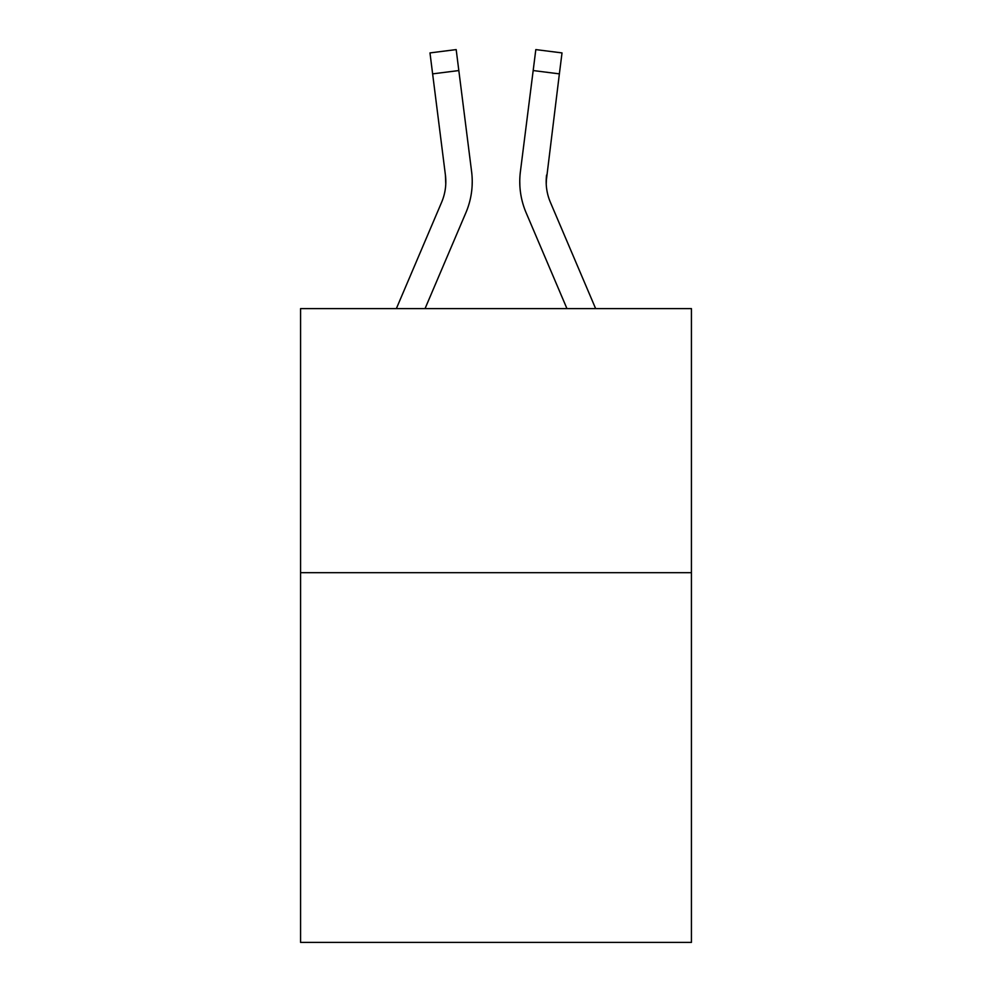 <?xml version="1.0" encoding="UTF-8"?>
<svg xmlns="http://www.w3.org/2000/svg" width="992" height="992" viewBox="0 0 992 992"><rect width="100%" height="100%" fill="white"/><g stroke="black" fill="none" stroke-linecap="round" stroke-linejoin="round"><path stroke-width="1.49" d="M691.424 572.694L691.424 942.4L300.576 942.4L300.576 308.611L691.424 308.611L691.424 572.694L300.576 572.694M425.047 308.611L465.905 212.672A79.224 79.224 0 0 0 471.609 171.703L458.825 70.556L432.624 73.867L429.982 52.911L456.184 49.6L458.825 70.556M472.142 185.504L472.229 181.598M471.212 168.541L471.609 171.703M595.646 308.611L550.399 202.331A52.812 52.812 0 0 1 546.17 181.734L559.376 73.867L533.175 70.556L535.816 49.6L562.018 52.911L535.816 49.6L562.018 52.911L535.816 49.6L562.018 52.911L535.816 49.6L562.018 52.911L535.816 49.6L562.018 52.911L535.816 49.6L562.018 52.911L535.816 49.6L562.018 52.911L535.816 49.6L562.018 52.911L535.816 49.6L562.018 52.911L535.816 49.6L562.018 52.911L535.816 49.6L562.018 52.911L535.816 49.6L562.018 52.911L535.816 49.6L562.018 52.911L535.816 49.6L562.018 52.911L535.816 49.6L562.018 52.911L535.816 49.6L562.018 52.911L535.816 49.6L562.018 52.911L535.816 49.6L562.018 52.911L535.816 49.6L562.018 52.911L535.816 49.6L562.018 52.911L535.816 49.6L562.018 52.911L535.816 49.6L562.018 52.911L535.816 49.6L562.018 52.911L535.816 49.6L562.018 52.911L535.816 49.6L562.018 52.911L535.816 49.6L562.018 52.911L535.816 49.6L562.018 52.911L535.816 49.6L562.018 52.911L535.816 49.6L562.018 52.911L535.816 49.6L562.018 52.911L535.816 49.6L562.018 52.911L535.816 49.6L562.018 52.911L535.816 49.6L562.018 52.911L535.816 49.6L562.018 52.911L535.816 49.6L562.018 52.911L535.816 49.6L562.018 52.911L535.816 49.6L562.018 52.911L559.376 73.867M566.953 308.611L526.095 212.672A79.224 79.224 0 0 1 520.391 171.703L533.175 70.556M546.232 184.214L546.592 175.014A52.812 52.812 0 0 0 550.399 202.331A52.812 52.812 0 0 1 546.17 181.734L546.17 181.734A52.812 52.812 0 0 0 550.399 202.331A52.812 52.812 0 0 1 546.17 181.734A52.812 52.812 0 0 0 550.399 202.331A52.812 52.812 0 0 1 546.17 181.734A52.812 52.812 0 0 0 550.399 202.331A52.812 52.812 0 0 1 546.17 181.734A52.812 52.812 0 0 0 550.399 202.331A52.812 52.812 0 0 1 546.17 181.734A52.812 52.812 0 0 0 550.399 202.331A52.812 52.812 0 0 1 546.17 181.734A52.812 52.812 0 0 0 550.399 202.331A52.812 52.812 0 0 1 546.17 181.734A52.812 52.812 0 0 0 550.399 202.331A52.812 52.812 0 0 1 546.17 181.734A52.812 52.812 0 0 0 550.399 202.331A52.812 52.812 0 0 1 546.17 181.734A52.812 52.812 0 0 0 550.399 202.331A52.812 52.812 0 0 1 546.17 181.734A52.812 52.812 0 0 0 550.399 202.331A52.812 52.812 0 0 1 546.17 181.734A52.812 52.812 0 0 0 550.399 202.331A52.812 52.812 0 0 1 546.17 181.734A52.812 52.812 0 0 0 550.399 202.331A52.812 52.812 0 0 1 546.17 181.734A52.812 52.812 0 0 0 550.399 202.331A52.812 52.812 0 0 1 546.17 181.734A52.812 52.812 0 0 0 550.399 202.331A52.812 52.812 0 0 1 546.17 181.734A52.812 52.812 0 0 0 550.399 202.331A52.812 52.812 0 0 1 546.17 181.734A52.812 52.812 0 0 0 550.399 202.331A52.812 52.812 0 0 1 546.17 181.734A52.812 52.812 0 0 0 550.399 202.331A52.812 52.812 0 0 1 546.17 181.734M396.354 308.611L441.601 202.331A52.812 52.812 0 0 0 445.83 181.747A52.812 52.812 0 0 1 441.601 202.331A52.812 52.812 0 0 0 445.83 181.747A52.812 52.812 0 0 1 441.601 202.331A52.812 52.812 0 0 0 445.408 175.014L432.624 73.867M445.768 184.214L445.408 175.014L445.768 184.214M519.858 185.504L519.771 181.598M520.391 171.703L520.788 168.541M562.018 52.911L535.816 49.6M429.982 52.911L456.184 49.6"/></g></svg>
